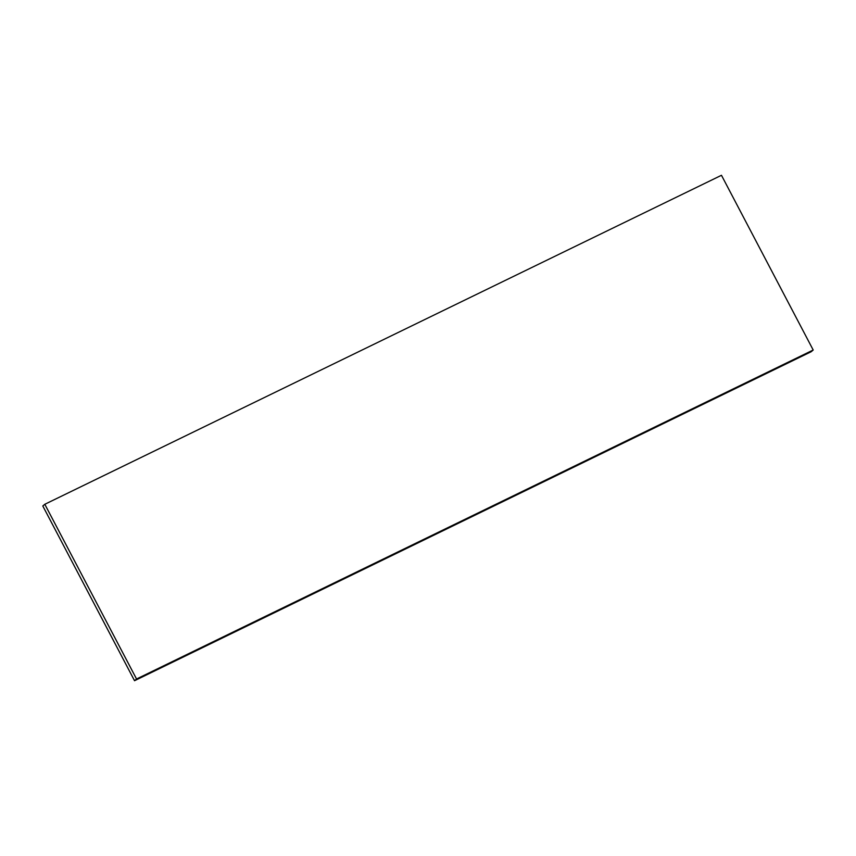 <?xml version="1.0" encoding="UTF-8"?>
<svg xmlns="http://www.w3.org/2000/svg" width="856" height="856" viewBox="0 0 856 856"><rect width="100%" height="100%" fill="white"/><g stroke="black" fill="none" stroke-linecap="round" stroke-linejoin="round"><path stroke-width="1.28" d="M813.2 350.018L136.543 679.001L44.812 504.28L721.469 175.287L813.2 350.018L811.188 351.72L134.531 680.713L42.8 505.982L44.812 504.28M134.531 680.713L136.543 679.001"/></g></svg>

